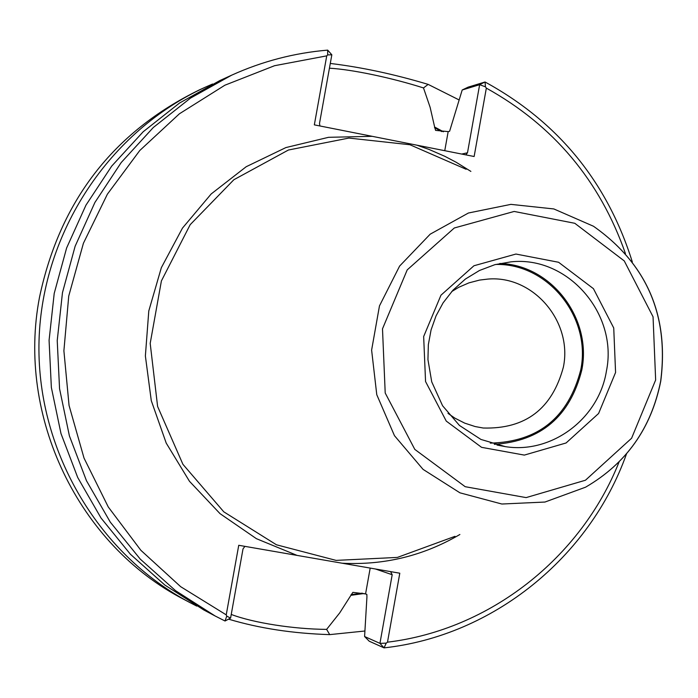 <?xml version="1.0" encoding="UTF-8"?>
<svg xmlns="http://www.w3.org/2000/svg" width="698" height="698" viewBox="0 0 698 698"><rect width="100%" height="100%" fill="white"/><g stroke="black" fill="none" stroke-linecap="round" stroke-linejoin="round"><path stroke-width="1.05" d="M447.994 413.373L454.834 418.111L464.676 423.119L475.137 426.548L483.243 428.022C525.463 429.2 552.179 408.88 563.391 367.061C572.831 321.481 533.089 274.986 487.762 279.095L479.578 280.081L468.934 282.865L458.804 287.271L451.693 291.581M490.284 443.125C538.298 441.869 568.46 417.421 580.78 369.757C591.511 317.32 548.035 263.146 495.702 264.455M494.332 444.347C540.959 441.188 570.118 416.392 581.809 369.949C592.262 318.419 551.202 264.76 499.82 263.469M466.133 169.282L409.909 144.739L348.895 138.064L288.422 150.018L233.865 179.726L190.188 224.677L161.404 280.919L150.192 343.39L157.6 406.437L182.92 464.318L223.796 511.835L276.452 544.789L336.096 560.389L397.398 557.414L455.009 536.326M225.035 621.002L226.754 616.151L230.584 618.088L225.035 621.002L215.185 616.011L175.53 590.656L140.254 559.107L110.301 522.148L86.465 480.713L69.39 435.849L59.557 388.725L57.227 340.572L62.471 292.654L75.14 246.22L94.902 202.472L121.199 162.555L153.342 127.472L190.467 98.121L231.579 75.218C262.326 61.302 294.355 52.935 327.676 50.125L327.659 54.915L326.743 55.857L274.558 65.708L224.869 85.217L179.403 113.791L139.766 150.524L107.379 194.184L83.411 243.27L68.736 296.092L63.893 350.78L69.05 405.425L84.022 458.097L108.26 506.957L140.865 550.303L180.66 586.678L226.231 614.859L238.742 545.286L399.797 573.215L387.495 642.177C489.778 629.858 580.928 558.034 619.117 461.884M390.618 571.627L392.189 574.724L379.939 643.364L384.066 647.875L369.225 641.209L364.592 636.524L379.939 643.364L386.203 643.137L384.066 647.875C492.954 635.887 589.662 557.475 626.525 453.857M461.71 154.057L467.494 152.775L479.639 84.694L462.198 89.99L468.157 87.137L485.04 81.989L485.459 86.822L479.639 84.694L485.04 81.989C558.138 121.932 607.234 181.934 632.336 261.986M485.459 86.822L486.34 88.123L474.134 156.518L314.336 124.863L326.743 55.857M625.434 253.531C599.861 180.529 553.497 125.396 486.34 88.123M387.495 642.177L386.203 643.137M226.754 616.151L226.231 614.859M327.676 50.125L331.838 54.802L327.659 54.915M231.579 75.218L219.818 80.575L179.543 103.016L143.195 131.748L111.715 166.089L85.959 205.16L66.615 247.982L54.208 293.43L49.078 340.327L51.355 387.451L60.988 433.571L77.705 477.484L101.044 518.047L130.386 554.221L164.929 585.116L203.772 609.947L215.185 616.011M244.902 546.36L243.017 548.881L230.584 618.088M467.494 152.775L465.819 154.869M370.193 568.085L365.569 593.937L366.86 594.426L366.93 597.026L364.592 636.524M462.198 89.99L449.608 131.25L448.168 131.625L435.596 130.386L434.645 127.036L443.439 131.774M319.92 125.972L319.501 123.433L331.838 54.802M364.12 593.501L350.928 595.315L352.874 592.358L365.569 593.937M350.928 595.315L339.717 612.888L326.629 629.378L329.718 634.622C292.907 633.487 259.194 628.331 228.56 619.152M231.239 614.441C253.226 622.817 293.535 629.168 326.629 629.378M459.179 99.98L428.153 84.388L423.503 87.939C392.276 77.993 352.551 69.486 329.43 68.203M423.503 87.948L430.134 107.335L434.645 127.036M212.585 84.004L205.343 87.18C109.455 130.849 42.369 231.963 39.044 340.022C35.816 448.09 96.656 553.086 189.716 602.479L196.749 606.091M329.718 634.622L364.906 631.009M330.285 63.448C361.634 67.235 394.257 74.215 428.153 84.388M189.716 602.479L184.098 599.495C78.586 545.225 16.359 416.479 39.559 297.008C59.958 201.033 113.285 131.966 199.549 89.815L205.343 87.18M606.422 371.066C618.297 313.812 567.771 255.599 510.927 261.855L494.847 264.682L479.491 270.475L465.383 279.06L452.993 290.159L443.099 302.845L436.032 315.897L431.067 329.953L428.345 344.655L427.944 359.618L431.73 381.858L442.576 405.739L459.432 425.44L480.939 439.443L505.326 446.633C551.734 454.128 598.954 418.582 606.422 371.066M496.993 445.045L505.326 446.633M615.575 372.479L613.734 327.981L593.431 288.667L558.575 262.265L515.944 254.046L473.951 265.755L440.962 295.193L423.66 336.549L425.553 381.527L446.258 421.095L481.559 447.331L524.338 455.096L566.087 442.977L598.596 413.486L615.575 372.479M655.649 379.982L653.049 316.787L624.265 260.921L574.794 223.29L514.164 211.45L454.311 227.984L407.222 269.873L382.495 328.837L385.209 393.009L414.804 449.399L465.182 486.698L526.118 497.604L585.456 480.233L631.594 438.239L655.649 379.982M660.666 381.178C669.077 315.409 646.68 263.765 593.475 226.248L553.846 208.946L510.91 204.366L468.437 213.003L430.186 234.179L399.605 266.086L379.468 305.907L371.615 350.108L376.772 394.702L394.466 435.674L423.058 469.37L459.947 492.823L501.827 504.017L544.955 502.045L585.57 487.187C626.263 463.516 651.295 428.179 660.666 381.178M342.151 563.216C384.258 565.38 423.503 555.809 459.877 534.494M470.88 171.403L456.274 162.32L444.853 156.326L429.096 149.459L416.942 145.193M372.209 136.328L328.54 137.314L285.918 147.566L246.211 166.709L211.197 193.939L182.475 228.098L161.343 267.692L148.787 310.959L145.376 355.954L151.283 400.669L166.211 443.082L189.481 481.297L220.018 513.641L256.428 538.69L297.069 555.399M392.189 574.724L375.472 569.001M351.042 594.652L362.288 593.143M441.799 131.582L434.522 127.69M444.757 150.698L448.168 131.625M593.475 226.248C646.749 263.792 669.173 315.426 660.753 381.16C651.382 428.153 626.324 463.498 585.57 487.187"/></g></svg>
